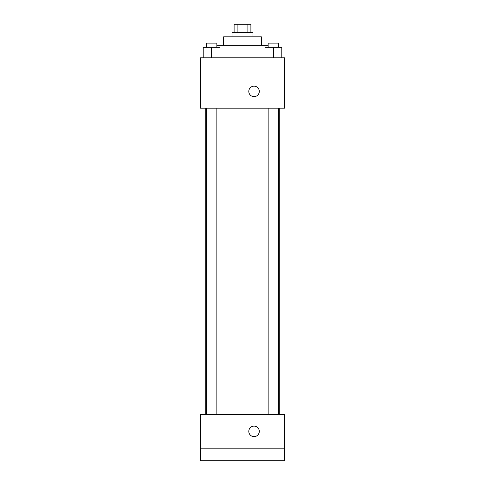 <?xml version="1.0" encoding="UTF-8"?>
<svg xmlns="http://www.w3.org/2000/svg" width="485" height="485" viewBox="0 0 485 485"><rect width="100%" height="100%" fill="white"/><g stroke="black" fill="none" stroke-linecap="round" stroke-linejoin="round"><path stroke-width="0.73" d="M237.116 32.647L237.116 24.25L234.103 24.25L234.103 32.647M237.116 24.25L250.897 24.25L250.897 32.647M247.883 32.647L247.883 24.25M232.006 36.842L232.006 32.647L252.994 32.647L252.994 36.842M223.615 45.238L223.615 36.842L261.385 36.842L261.385 45.238M216.856 45.238L268.144 45.238M200.529 57.824L284.471 57.824L284.471 108.191L200.529 108.191L200.529 57.824M254.043 96.648A5.244 5.244 0 0 1 249.502 88.779A5.244 5.244 0 0 1 258.59 88.779A5.244 5.244 0 0 1 254.043 96.648M200.529 414.584L284.471 414.584L284.471 460.75L200.529 460.75L200.529 414.584M254.043 436.615A5.244 5.244 0 0 1 249.502 428.746A5.244 5.244 0 0 1 258.59 428.746A5.244 5.244 0 0 1 254.043 436.615M200.529 448.158L284.471 448.158M264.998 57.824L264.998 47.336L281.785 47.336L281.785 57.824L281.785 47.336M273.388 57.824L273.388 47.336M278.639 47.336L278.639 43.135L268.144 43.135L268.144 47.336M203.215 57.824L203.215 47.336L220.002 47.336L220.002 57.824L220.002 47.336M211.612 57.824L211.612 47.336M216.856 47.336L216.856 43.135L206.361 43.135L206.361 47.336M279.269 414.584L279.269 108.191M205.731 414.584L205.731 108.191M268.144 108.191L268.144 414.584M278.639 108.191L278.639 414.584M216.856 414.584L216.856 108.191M206.361 414.584L206.361 108.191"/></g></svg>

